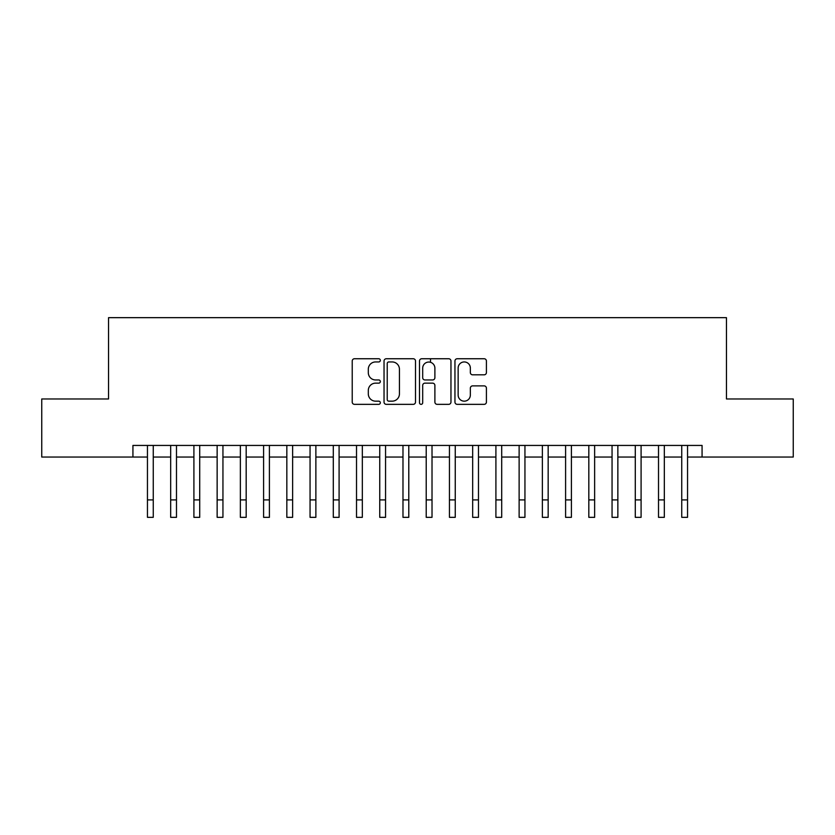 <?xml version="1.0" encoding="UTF-8"?>
<svg xmlns="http://www.w3.org/2000/svg" width="835" height="835" viewBox="0 0 835 835"><rect width="100%" height="100%" fill="white"/><g stroke="black" fill="none" stroke-linecap="round" stroke-linejoin="round"><path stroke-width="1.25" d="M380.332 360.344A1.597 1.597 0 0 0 378.735 358.747L354.51 358.747A2.275 2.275 0 0 0 352.224 361.033L352.224 402.073A2.275 2.275 0 0 0 354.51 404.349L378.735 404.349A1.597 1.597 0 0 0 380.332 402.762A1.597 1.597 0 0 0 378.735 401.165L375.604 401.165A7.296 7.296 0 0 1 368.308 393.859L368.308 390.446A7.296 7.296 0 0 1 375.604 383.15L378.735 383.15A1.597 1.597 0 0 0 380.332 381.553A1.597 1.597 0 0 0 378.735 379.956L375.604 379.956A7.296 7.296 0 0 1 368.308 372.661L368.308 369.237A7.296 7.296 0 0 1 375.604 361.941L378.735 361.941A1.597 1.597 0 0 0 380.332 360.344M484.143 374.821A2.275 2.275 0 0 0 486.419 372.546L486.419 361.033A2.275 2.275 0 0 0 484.143 358.747L457.236 358.747A2.275 2.275 0 0 0 454.95 361.033L454.95 402.073A2.275 2.275 0 0 0 457.236 404.349L484.143 404.349A2.275 2.275 0 0 0 486.419 402.073L486.419 388.16A2.275 2.275 0 0 0 484.143 385.885L472.62 385.885A2.275 2.275 0 0 0 470.345 388.16L470.345 395.059A6.095 6.095 0 0 1 464.239 401.165A6.095 6.095 0 0 1 458.144 395.059L458.144 368.037A6.095 6.095 0 0 1 464.239 361.941A6.095 6.095 0 0 1 470.345 368.037L470.345 372.546A2.275 2.275 0 0 0 472.62 374.821L484.143 374.821M132.932 457.048L41.75 457.048L41.75 398.973L108.54 398.973L108.54 317.665L726.46 317.665L726.46 398.973L793.25 398.973L793.25 457.048L702.068 457.048L702.068 445.431L132.932 445.431L132.932 457.048L147.451 457.048M415.506 361.033A2.275 2.275 0 0 0 413.221 358.747L386.323 358.747A2.275 2.275 0 0 0 384.037 361.033L384.037 402.073A2.275 2.275 0 0 0 386.323 404.349L413.221 404.349A2.275 2.275 0 0 0 415.506 402.073L415.506 361.033M421.779 358.747L448.677 358.747A2.275 2.275 0 0 1 450.963 361.033L450.963 402.073A2.275 2.275 0 0 1 448.677 404.349L437.164 404.349A2.275 2.275 0 0 1 434.889 402.073L434.889 385.426A2.275 2.275 0 0 0 432.603 383.15L424.963 383.15A2.275 2.275 0 0 0 422.687 385.426L422.687 402.762A1.597 1.597 0 0 1 421.09 404.349A1.597 1.597 0 0 1 419.494 402.762L419.494 361.033A2.275 2.275 0 0 1 421.779 358.747M153.254 457.048L170.674 457.048M176.488 457.048L193.908 457.048M199.711 457.048L217.142 457.048M222.945 457.048L240.365 457.048M246.179 457.048L263.599 457.048M269.402 457.048L286.833 457.048M292.636 457.048L310.056 457.048M315.87 457.048L333.29 457.048M339.094 457.048L356.524 457.048M362.327 457.048L379.748 457.048M385.561 457.048L402.981 457.048M408.785 457.048L426.215 457.048M432.019 457.048L449.439 457.048M455.252 457.048L472.673 457.048M478.476 457.048L495.906 457.048M501.71 457.048L519.13 457.048M524.944 457.048L542.364 457.048M548.167 457.048L565.598 457.048M571.401 457.048L588.821 457.048M594.635 457.048L612.055 457.048M617.858 457.048L635.289 457.048M641.092 457.048L658.512 457.048M664.326 457.048L681.746 457.048M687.549 457.048L702.068 457.048M388.828 361.941A1.597 1.597 0 0 0 387.231 363.538L387.231 399.568A1.597 1.597 0 0 0 388.828 401.165L392.137 401.165A7.296 7.296 0 0 0 399.433 393.859L399.433 369.237A7.296 7.296 0 0 0 392.137 361.941L388.828 361.941M434.889 368.151A6.095 6.095 0 0 0 428.783 362.056A6.095 6.095 0 0 0 422.687 368.151L422.687 377.67A2.275 2.275 0 0 0 424.963 379.956L432.603 379.956A2.275 2.275 0 0 0 434.889 377.67L434.889 368.151M147.451 499.914L153.254 499.914L153.254 517.335L147.451 517.335L147.451 445.431M153.254 499.914L153.254 445.431M170.674 499.914L176.488 499.914L176.488 517.335L170.674 517.335L170.674 445.431M176.488 499.914L176.488 445.431M193.908 499.914L199.711 499.914L199.711 517.335L193.908 517.335L193.908 445.431M199.711 499.914L199.711 445.431M217.142 499.914L222.945 499.914L222.945 517.335L217.142 517.335L217.142 445.431M222.945 499.914L222.945 445.431M240.365 499.914L246.179 499.914L246.179 517.335L240.365 517.335L240.365 445.431M246.179 499.914L246.179 445.431M263.599 499.914L269.402 499.914L269.402 517.335L263.599 517.335L263.599 445.431M269.402 499.914L269.402 445.431M286.833 499.914L292.636 499.914L292.636 517.335L286.833 517.335L286.833 445.431M292.636 499.914L292.636 445.431M310.056 499.914L315.87 499.914L315.87 517.335L310.056 517.335L310.056 445.431M315.87 499.914L315.87 445.431M333.29 499.914L339.094 499.914L339.094 517.335L333.29 517.335L333.29 445.431M339.094 499.914L339.094 445.431M356.524 499.914L362.327 499.914L362.327 517.335L356.524 517.335L356.524 445.431M362.327 499.914L362.327 445.431M379.748 499.914L385.561 499.914L385.561 517.335L379.748 517.335L379.748 445.431M385.561 499.914L385.561 445.431M402.981 499.914L408.785 499.914L408.785 517.335L402.981 517.335L402.981 445.431M408.785 499.914L408.785 445.431M426.215 499.914L432.019 499.914L432.019 517.335L426.215 517.335L426.215 445.431M432.019 499.914L432.019 445.431M430.505 362.306L430.505 358.747M449.439 499.914L455.252 499.914L455.252 517.335L449.439 517.335L449.439 445.431M455.252 499.914L455.252 445.431M472.673 499.914L478.476 499.914L478.476 517.335L472.673 517.335L472.673 445.431M478.476 499.914L478.476 445.431M495.906 499.914L501.71 499.914L501.71 517.335L495.906 517.335L495.906 445.431M501.71 499.914L501.71 445.431M519.13 499.914L524.944 499.914L524.944 517.335L519.13 517.335L519.13 445.431M524.944 499.914L524.944 445.431M542.364 499.914L548.167 499.914L548.167 517.335L542.364 517.335L542.364 445.431M548.167 499.914L548.167 445.431M565.598 499.914L571.401 499.914L571.401 517.335L565.598 517.335L565.598 445.431M571.401 499.914L571.401 445.431M588.821 499.914L594.635 499.914L594.635 517.335L588.821 517.335L588.821 445.431M594.635 499.914L594.635 445.431M612.055 499.914L617.858 499.914L617.858 517.335L612.055 517.335L612.055 445.431M617.858 499.914L617.858 445.431M635.289 499.914L641.092 499.914L641.092 517.335L635.289 517.335L635.289 445.431M641.092 499.914L641.092 445.431M658.512 499.914L664.326 499.914L664.326 517.335L658.512 517.335L658.512 445.431M664.326 499.914L664.326 445.431M681.746 499.914L687.549 499.914L687.549 517.335L681.746 517.335L681.746 445.431M687.549 499.914L687.549 445.431"/></g></svg>

